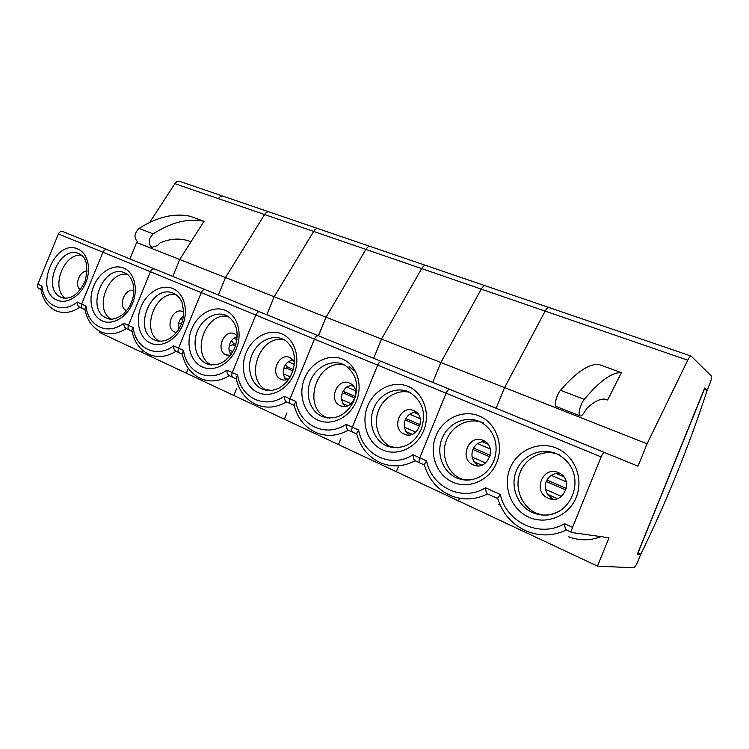 <?xml version="1.0" encoding="UTF-8"?>
<svg xmlns="http://www.w3.org/2000/svg" width="749" height="749" viewBox="0 0 749 749"><rect width="100%" height="100%" fill="white"/><g stroke="black" fill="none" stroke-linecap="round" stroke-linejoin="round"><path stroke-width="1.12" d="M473.19 464.82L473.246 464.848C487.356 471.786 497.991 446.601 483.517 440.534L483.142 440.365C468.837 433.577 458.51 458.95 473.19 464.82M548.053 498.132L548.128 498.16C563.426 505.65 574.53 479.491 558.866 472.844L558.408 472.638C542.866 465.288 532.118 491.728 548.053 498.132M568.706 536.808C579.473 540.825 590.249 540.769 601.044 536.64M498.591 504.526L500.154 505.107M478.068 465.822L473.817 461.618L472.113 457.049C471.402 451.432 473.237 446.938 477.609 443.548L481.953 441.62L484.959 441.348M472.928 449.494L489.846 456.881M473.602 448.052L490.286 455.317M553.155 499.255L547.388 494.2L545.478 489.387C544.626 483.498 546.536 478.808 551.189 475.325L555.842 473.368L559.494 473.162M565.907 490.071L546.236 481.485M566.356 488.442L546.948 479.987M640.872 554.063C666.629 501.278 688.659 446.919 706.953 390.978L704.528 388.797L637.68 553.754L640.872 554.063M323.484 337.846L449.793 389.349C448.52 389.274 447.284 390.566 446.086 393.206L377.683 365.109C378.854 362.572 380.127 361.374 381.503 361.505C380.127 361.374 378.854 362.572 377.683 365.109L352.358 427.192C351.403 429.879 351.534 431.555 352.742 432.21L352.742 432.21C351.534 431.555 351.403 429.879 352.358 427.192L377.683 365.109L58.431 233.95C59.443 231.918 60.8 231.085 62.504 231.432L106.985 249.567C105.309 249.239 103.952 250.129 102.922 252.226L81.641 304.085C80.892 306.36 81.285 307.886 82.83 308.682C81.285 307.886 80.892 306.36 81.641 304.085L102.922 252.226C103.952 250.129 105.309 249.239 106.985 249.567L154.472 268.928C152.824 268.629 151.476 269.565 150.418 271.747L128.435 325.366C127.658 327.706 128.013 329.27 129.521 330.047C128.013 329.27 127.658 327.706 128.435 325.366L150.418 271.747C151.476 269.565 152.824 268.629 154.472 268.928L205.273 289.648C203.681 289.376 202.342 290.369 201.256 292.625L178.524 348.145C177.71 350.56 178.019 352.152 179.47 352.91C178.019 352.152 177.71 350.56 178.524 348.145L201.256 292.625C202.342 290.369 203.681 289.376 205.273 289.648L259.763 311.865C258.227 311.631 256.898 312.689 255.793 315.029L232.256 372.581C231.394 375.08 231.656 376.691 233.042 377.421C231.656 376.691 231.394 375.08 232.256 372.581L255.793 315.029C256.898 312.689 258.227 311.631 259.763 311.865L318.344 335.749C316.874 335.561 315.572 336.685 314.43 339.119L290.041 398.852C289.133 401.445 289.339 403.093 290.64 403.786L290.64 403.786C289.339 403.093 289.133 401.445 290.041 398.852L314.43 339.119C315.572 336.685 316.874 335.561 318.344 335.749L326.068 317.211L381.503 339.072L373.657 358.303L381.503 339.072L440.861 362.488L432.744 382.402L440.861 362.488L504.564 387.608L496.166 408.261L504.564 387.608L545.15 311.107C546.555 308.569 547.837 307.38 548.989 307.521L691.13 356.075L711.288 375.942C711.859 377.075 711.381 379.668 709.837 383.713L707.178 390.285L704.669 388.019L637.24 554.4L640.545 554.719L637.876 561.301C636.163 565.289 634.712 567.452 633.532 567.808L597.477 566.113L608.984 537.754L572.039 532.576C571.262 532.099 571.431 530.348 572.564 527.324L601.138 456.909L446.086 393.206L419.768 457.845L446.086 393.206C447.284 390.566 448.52 389.274 449.793 389.349L454.137 391.118M691.13 356.075C690.269 356.047 689.146 357.423 687.751 360.194L481.261 289.114C482.674 286.68 484.013 285.566 485.277 285.762L485.277 285.762C484.013 285.566 482.674 286.68 481.261 289.114L421.65 268.591C423.054 266.26 424.449 265.212 425.807 265.446L425.807 265.446C424.449 265.212 423.054 266.26 421.65 268.591L365.905 249.408C367.31 247.161 368.733 246.178 370.184 246.449L370.184 246.449C368.733 246.178 367.31 247.161 365.905 249.408L313.653 231.422C315.048 229.26 316.509 228.333 318.025 228.632L318.025 228.632C316.509 228.333 315.048 229.26 313.653 231.422L264.584 214.532C265.979 212.444 267.459 211.574 269.031 211.901L269.031 211.901C267.459 211.574 265.979 212.444 264.584 214.532L218.418 198.635C219.794 196.622 221.301 195.798 222.921 196.154L222.921 196.154C221.301 195.798 219.794 196.622 218.418 198.635L174.901 183.655C176.268 181.717 177.785 180.93 179.451 181.295L179.676 181.38M449.896 389.386L638.008 466.168L647.07 443.811L687.751 360.194M604.583 452.462L604.509 452.433C603.525 452.518 602.402 454.006 601.138 456.909M640.545 554.719L638.616 553.839M179.451 181.295L548.989 307.521C547.837 307.38 546.555 308.569 545.15 311.107L504.564 387.608L647.07 443.811M100.141 331.47L99.701 332.547L458.482 500.894L459.558 498.244L458.482 500.894L597.477 566.113M621.38 372.637C611.886 372.187 599.518 381.11 584.276 399.395C580.269 404.048 577.413 415.732 580.203 415.948C581.29 416.098 582.628 414.946 584.22 412.502L586.832 408.374C594.537 401.202 600.857 398.187 605.782 399.329L607.636 400.003L621.38 372.637L598.685 364.407C588.733 363.761 576.009 372.384 560.514 390.266C556.423 394.817 553.717 406.389 556.638 406.67L579.951 415.845M607.636 400.003L605.978 399.376M707.178 390.285L705.53 389.695M419.936 462.957L419.899 462.938C418.803 462.33 418.757 460.635 419.768 457.845C418.757 460.635 418.803 462.33 419.899 462.938L419.936 462.957M487.58 493.909L487.543 493.9C486.41 493.142 485.755 491.101 485.577 487.768L500.304 494.471L497.636 498.188C502.57 514.104 512.644 525.246 527.83 531.621C540.778 536.471 553.633 535.928 566.394 529.983L571.871 532.492L566.366 529.974C565.392 529.281 564.793 527.184 564.559 523.691L572.564 527.324M497.739 498.562L487.543 493.9C475.568 499.817 463.565 500.491 451.572 495.941C437.678 490.024 428.568 479.547 424.243 464.53L426.565 460.935C431.574 487.262 462.489 502.195 485.577 487.768M566.207 481.804L551.189 475.325M563.716 476.748L555.842 473.368M557.35 498.619L547.388 494.2M561.432 496.418L545.478 489.387M477.609 443.548L490.239 448.997M481.953 441.62L488.002 444.213M472.113 457.049L485.614 462.994M473.817 461.618L481.794 465.148M404.17 434.111L404.217 434.13C417.259 440.571 427.464 416.304 414.047 410.752L413.738 410.611C400.537 404.31 390.594 428.709 404.17 434.111M415.732 432.192L404.366 427.183C403.777 421.827 405.546 417.502 409.656 414.197L413.729 412.296L416.07 411.997M406.07 418.214L405.78 420.189L404.994 420.535M420.18 424.795L406.361 418.775M419.749 426.284L405.78 420.189M409.01 434.972L405.892 431.527L404.366 427.183M396.352 471.748L398.346 466.852L396.352 471.748M440.861 362.488L481.261 289.114L440.861 362.488M41.008 289.535L39.098 288.665C37.525 287.859 37.094 286.352 37.806 284.161L41.916 286.024C43.489 305.433 62.017 314.383 77.278 302.109L86.023 306.079C87.914 326.246 107.697 335.805 123.782 323.25L133.125 327.5C135.391 348.491 156.56 358.724 173.534 345.879L183.552 350.429C186.229 372.309 208.943 383.282 226.891 370.137L237.648 375.034C240.803 397.878 265.23 409.684 284.264 396.23L295.855 401.501C299.544 425.404 325.881 438.128 346.122 424.355L358.631 430.048L356.608 433.493C360.4 447.743 368.695 457.63 381.484 463.144C392.626 467.413 403.842 466.618 415.143 460.766L415.115 460.747C413.851 459.942 413.148 457.957 413.017 454.774L426.565 460.935M412.156 434.298L405.892 431.527M420.217 418.757L409.656 414.197M418.204 414.225L413.729 412.296M340.318 405.696L340.355 405.715C352.451 411.716 362.263 388.31 349.802 383.198L349.54 383.085C337.322 377.234 327.734 400.715 340.318 405.696M351.122 403.711L341.61 399.517C341.132 394.395 342.827 390.229 346.712 387.018L352.236 384.846M343.66 390.323L344.568 391.867L344.006 393.234L342.012 393.983M355.354 396.567L344.568 391.867M354.932 398.009L344.006 393.234M345.223 406.426L342.976 403.655L341.61 399.517M381.616 361.542L386.287 363.452M338.464 444.588L340.823 438.802L338.464 444.588M381.503 339.072L421.65 268.591L381.503 339.072M295.855 401.501L294.067 404.788C297.4 418.363 305.002 427.735 316.846 432.885C327.201 436.882 337.705 435.984 348.36 430.198L348.322 430.188C346.956 429.336 346.216 427.398 346.122 424.355M347.761 405.771L342.976 403.655M355.475 390.8L346.712 387.018M353.659 386.484L350.532 385.136M294.685 362.394L289.985 357.554C278.637 352.086 269.378 374.725 281.081 379.34L281.118 379.359C283.74 380.445 286.418 380.249 289.161 378.769M290.312 376.906L283.319 373.817C282.925 368.911 284.573 364.894 288.243 361.758L292.943 359.679M285.622 364.557L287.092 366.851L286.549 368.162L283.599 369.107M293.421 369.603L287.092 366.851M292.99 370.97L286.549 368.162M286.09 379.902L284.545 377.768L283.319 373.817M285.435 378.161L285.65 379.415M284.405 419.215L286.998 412.877L284.405 419.215M129.895 258.911L136.627 242.498L179.723 259.491L172.794 276.409L179.723 259.491L225.486 277.542L218.352 294.975L225.486 277.542L274.171 296.744L266.813 314.739L274.171 296.744L326.068 317.211L365.905 249.408L326.068 317.211L318.475 335.795M237.648 375.034L236.057 378.17C239.006 391.147 246 400.05 257.019 404.881C266.672 408.626 276.531 407.643 286.586 401.932M284.264 396.23C284.33 399.142 285.088 401.033 286.549 401.913L290.359 403.655M288.037 379.312L284.545 377.768M294.488 364.463L288.243 361.758M293.786 360.756L291.838 359.913M237.255 335.721L234.577 333.792C224.017 328.689 215.075 350.541 225.983 354.82L230.42 355.344M232.911 351.59L229.025 349.877C228.717 345.177 230.308 341.301 233.782 338.239L237.236 336.413M231.507 340.655L233.501 343.519L232.986 344.793L229.241 345.813M235.898 344.559L233.501 343.519M235.476 345.879L232.986 344.793M230.823 354.801L229.025 349.877M236.207 378.872L233.089 377.44M259.884 311.912L265.202 314.084M233.8 395.472L236.534 388.778L233.8 395.472M274.171 296.744L313.653 231.422L274.171 296.744M183.552 350.429L182.129 353.416M226.891 370.137C226.928 372.936 227.705 374.781 229.231 375.68L232.742 377.29M231.282 354.174L230.13 353.659M236.965 339.615L233.782 338.239M183.767 312.09L182.906 311.64C173.047 306.856 164.396 327.978 174.592 331.957L176.492 332.481M179.488 328.043L178.328 327.538C178.103 323.016 179.638 319.261 182.934 316.284L183.524 315.835M181.717 323.203L178.515 323.971M180.949 318.391L182.569 320.591M182.279 354.193L179.517 352.919M205.404 289.694L210.965 291.97M186.332 373.199L188.317 368.339L186.332 373.199M225.486 277.542L264.584 214.532L225.486 277.542M178.328 327.538L178.674 329.42M133.125 327.5L131.843 330.337C134.146 342.274 140.129 350.392 149.8 354.689C158.236 357.975 166.952 356.852 175.968 351.309M173.534 345.879C173.534 348.557 174.339 350.363 175.921 351.281L179.161 352.76M183.439 316.499L182.934 316.284M133.874 290.678C124.652 287.513 117.434 307.09 126.553 310.582L126.572 310.592M131.122 303.13L132.517 299.272M132.002 331.18L129.568 330.066M154.603 268.985L160.361 271.335M141.711 352.264L142.535 350.26L141.711 352.264M179.723 259.491L204.009 221.292C188.289 217.996 171.343 222.181 153.18 233.875C148.302 239.025 147.853 243.509 151.813 247.339L157.402 245.644L160.211 242.76C170.135 238.734 179.301 238.023 187.699 240.626L190.948 241.843L179.723 259.491M86.023 306.079L84.862 308.775C86.884 320.263 92.455 328.034 101.564 332.107C109.466 335.196 117.696 334.017 126.253 328.549M123.782 323.25C123.763 325.834 124.568 327.594 126.207 328.53L129.193 329.897M204.009 221.292L190.077 216.246C174.227 212.875 157.206 216.938 139.014 228.436C134.137 233.519 133.706 237.967 137.713 241.787L137.966 241.89M85.011 309.674L82.886 308.7M107.126 249.623L113.033 252.038M136.627 242.498L137.254 241.543M149.744 222.341L174.901 183.655M188.036 240.738L190.948 241.843M58.431 233.95L37.806 284.161M87.212 271.082C79.581 270.52 74.085 285.369 80.293 289.788M41.916 286.024L40.867 288.58C42.646 299.656 47.842 307.118 56.447 310.975C63.871 313.887 71.651 312.661 79.787 307.287M77.278 302.109C77.241 304.6 78.065 306.313 79.731 307.259L82.502 308.532M452.377 481.991C436.199 474.641 428.765 453.145 435.927 435.899C442.856 418.551 462.882 409.104 479.229 415.995C495.688 422.614 504.189 444.55 496.737 462.526C489.528 480.605 468.443 489.603 452.377 481.991M463.884 479.912L457.002 478.04C472.628 483.91 487.178 475.727 493.6 461.478C499.34 446.9 495.248 430.188 480.643 422.052L479.163 421.378C465.213 415.442 448.042 423.475 442.107 438.334C435.984 453.098 442.406 471.477 456.244 477.712L457.002 478.04C462.124 480.156 467.451 480.624 472.965 479.454M528.532 517.025C510.921 509.02 502.56 486.326 510.022 468.34C517.231 450.243 538.709 440.646 556.516 448.136C574.436 455.355 584.005 478.555 576.234 497.327C568.725 516.22 546.03 525.311 528.532 517.025M541.714 515.003L533.176 512.822C569.661 526.837 592.403 473.321 557.939 454.456L556.114 453.622C540.918 447.172 522.502 455.326 516.333 470.821C509.947 486.213 517.175 505.612 532.23 512.41L533.176 512.822C542.173 516.342 550.964 515.743 559.559 511.033M463.977 479.894L460.719 478.714C447.574 472.778 441.021 455.785 446.011 441.442C450.842 427.042 466.243 418.008 480.09 421.79M542.023 514.984L536.134 513.102C521.81 506.633 514.479 488.638 519.684 473.658C524.721 458.622 541.284 449.428 556.31 453.697M584.276 399.395L560.514 390.266M500.304 494.471C506.127 522.184 539.786 538.456 564.559 523.691M556.516 453.763L559.775 454.905M481.064 422.071L483.423 422.923M382.308 449.756C367.403 442.987 360.784 422.586 367.665 406.014C374.341 389.349 393.056 380.061 408.13 386.409C423.297 392.513 430.862 413.308 423.709 430.544C416.781 447.883 397.11 456.778 382.308 449.756M392.869 447.696L386.933 446.048C402.147 450.271 413.514 444.812 421.022 429.692C426.63 413.71 422.811 401.23 409.563 392.251L408.345 391.699C395.481 386.231 379.425 394.133 373.723 408.402C367.825 422.586 373.545 440.038 386.306 445.777L397.476 447.846M392.869 447.677L391.259 447.041C379.172 441.582 373.292 425.535 378.048 411.791C382.655 397.991 396.989 389.087 409.778 392.364M358.631 430.048C362.937 455.102 391.437 468.874 413.017 454.774M317.642 420.002C303.851 413.748 297.943 394.33 304.571 378.385C311.004 362.357 328.558 353.228 342.49 359.108C356.515 364.744 363.265 384.509 356.384 401.071C349.717 417.727 331.32 426.499 317.642 420.002M327.51 417.97L322.257 416.519C334.831 420.404 345.046 415.864 352.873 402.925C356.421 395.547 357.432 388.122 355.897 380.661C355.232 376.569 350.504 368.227 343.969 364.754L342.958 364.304C331.058 359.239 316.003 367.001 310.498 380.726C304.824 394.377 309.927 410.986 321.733 416.294L329.719 418.167M349.118 366.692L355.691 371.635M327.556 417.979L327.079 417.773C300.742 407.156 317.492 357.535 344.737 365.156M257.759 392.457C244.97 386.662 239.699 368.143 246.084 352.779C252.291 337.331 268.807 328.371 281.718 333.829C294.722 339.054 300.752 357.882 294.132 373.817C287.7 389.836 270.445 398.487 257.759 392.457M266.56 390.407L262.365 389.18L272.018 390.454L278.422 388.45C282.682 385.988 286.427 382.505 289.648 378.011C295.359 367.225 296.042 357.142 291.717 347.742C288.739 343.154 285.921 340.346 283.244 339.306L282.392 338.923C271.353 334.223 257.197 341.853 251.889 355.073C246.412 368.227 250.981 384.068 261.925 388.984L267.927 390.585M267.318 390.519C243.331 380.483 259.313 333.474 284.433 339.952M202.155 366.879C190.265 361.486 185.546 343.791 191.716 328.97C197.717 314.074 213.278 305.274 225.28 310.358C237.377 315.207 242.77 333.174 236.384 348.528C230.177 363.967 213.952 372.487 202.155 366.879M210.254 364.857L206.752 363.789C218.202 367.179 227.509 361.917 234.671 348.004C239.577 333.099 236.974 322.323 226.863 315.675L226.132 315.348C215.871 310.975 202.53 318.465 197.39 331.227C192.109 343.913 196.191 359.052 206.378 363.621L211.059 364.978M229.278 375.698C219.766 381.335 210.497 382.393 201.49 378.882C191.182 374.331 184.731 365.849 182.119 353.416M211.461 365.025C189.984 355.101 205.366 311.153 228.37 316.527M150.39 343.061C139.305 338.042 135.082 321.106 141.046 306.79C146.841 292.4 161.55 283.759 172.738 288.496C184.02 293.018 188.851 310.208 182.681 325.019C176.689 339.906 161.381 348.294 150.39 343.061M157.87 341.057L154.968 340.14C163.806 343.126 171.802 339.409 178.945 328.989C181.698 323.549 185.63 317.501 181.923 302.156C180.256 298.392 177.738 295.565 174.367 293.674L173.74 293.393C151.364 282.822 131.721 330.74 154.65 339.999L158.395 341.151M159.49 341.272C140.241 331.489 154.987 290.331 176.118 294.703M102.07 320.834C91.715 316.144 87.933 299.909 93.7 286.062C99.317 272.14 113.239 263.667 123.697 268.095C134.24 272.318 138.574 288.786 132.61 303.092C126.806 317.473 112.341 325.721 102.07 320.834M109.073 318.868L106.63 318.072C112.79 321.667 125.748 316.162 131.309 302.69C136.964 289.273 132.002 275.613 125.383 273.142L124.83 272.898C103.924 262.983 84.909 309.328 106.349 317.951L109.42 318.934M111.011 319.102C93.728 309.487 107.828 270.866 127.311 274.331M56.877 300.04C33.452 290.575 54.967 238.21 77.821 249.014C87.699 252.965 91.584 268.769 85.817 282.607C80.199 296.51 66.492 304.628 56.877 300.04M63.487 298.111L61.409 297.428C70.546 300.162 78.43 294.769 85.058 281.259C88.579 266.719 86.734 257.619 79.544 253.939L79.066 253.724C59.489 244.399 41.055 289.273 61.165 297.316L63.721 298.158M139.014 228.436L153.18 233.875M65.678 298.355C50.164 288.908 63.599 252.638 81.604 255.269M476.757 465.766L473.246 464.848M552.977 499.255L548.128 498.16M424.365 464.989L419.899 462.938M62.504 231.432L604.509 452.433M406.866 434.888L404.217 434.13M356.739 434.036L352.742 432.21M419.665 462.835L415.115 460.747M342.443 406.351L340.355 405.715M294.198 405.415L290.64 403.786M352.489 432.089L348.322 430.188M282.794 379.883L281.118 379.359M227.387 355.288L226.011 354.839M175.772 332.35L174.62 331.966"/></g></svg>
